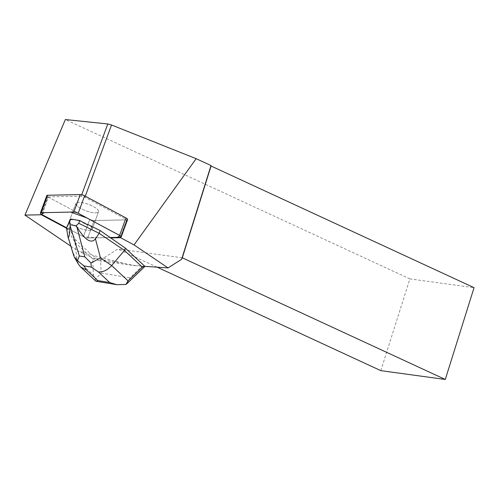 <?xml version="1.0" encoding="UTF-8"?>
<svg xmlns="http://www.w3.org/2000/svg" width="499" height="499" viewBox="0 0 499 499"><rect width="100%" height="100%" fill="white"/><g stroke="black" fill="none" stroke-linecap="round" stroke-linejoin="round"><path stroke-width="0.37" stroke-dasharray="2.5 1.87" d="M75.898 204.284A12.101 3.443 -159.8 0 0 87.412 211.277A12.101 3.443 -159.8 0 0 98.559 211.744A12.101 3.443 -159.8 0 0 88.392 204.328A12.101 3.443 -159.8 0 0 75.848 203.374A12.101 3.443 -159.8 0 0 75.898 204.284M127.607 219.529A3.636 1.035 20.2 0 1 126.752 219.859L94.149 220.546A3.636 1.035 20.2 0 1 89.783 219.279L48.397 197.167A3.636 1.035 20.2 0 1 46.8 195.589M182.291 257.815L117.833 248.995L99.195 260.802L134.724 265.661L123.259 263.198L92.758 255.301L91.192 254.39L75.729 239.938L69.966 230.064L70.116 229.652L83.358 236.726L66.554 227.75L83.358 236.726A3.636 1.035 -159.8 0 0 87.724 237.992L110.454 237.512L87.724 237.992L94.149 220.546L87.724 237.992A3.636 1.035 -159.8 0 1 83.358 236.726L97.486 237.786L110.454 237.512M69.473 221.731A12.101 3.443 -159.8 0 0 80.981 228.723A12.101 3.443 -159.8 0 0 92.134 229.191A12.101 3.443 -159.8 0 0 81.967 221.774A12.101 3.443 -159.8 0 0 69.417 220.82A12.101 3.443 -159.8 0 0 69.473 221.731M99.195 260.802L77.894 250.947L91.192 254.39M66.535 228.236L69.966 230.064M70.827 246.163L77.894 250.947M81.711 194.753L81.181 196.207L84.886 197.286L127.095 219.834A3.636 1.035 -159.8 0 1 126.746 219.859L120.321 237.306L126.746 219.859L94.155 220.546A3.636 1.035 -159.8 0 1 89.783 219.279L83.358 236.726L89.783 219.279L48.397 197.167L41.966 214.614L48.397 197.167A3.636 1.035 -159.8 0 1 47.935 196.905L41.511 214.352M95.022 212.848A12.126 3.449 -159.8 0 0 98.584 211.751A12.126 3.449 -159.8 0 0 88.398 204.322A12.126 3.449 -159.8 0 0 75.823 203.367A12.126 3.449 -159.8 0 0 82.11 209.131A12.126 3.449 -159.8 0 0 95.022 212.848M69.23 221.918L69.38 221.506A12.126 3.449 -159.8 0 0 76.684 227.051A12.126 3.449 -159.8 0 0 88.591 230.295A12.126 3.449 -159.8 0 0 92.153 229.197A12.126 3.449 -159.8 0 0 87.955 224.562M83.352 222.304A12.126 3.449 -159.8 0 0 70.085 220.121M380.824 370.651L409.872 278.891L474.05 287.667M157.148 267.183L117.833 248.995M134.724 265.661L145.034 266.285M144.841 266.347L145.153 266.086M409.872 278.891L65.363 119.535M133.021 265.219L136.383 265.774M81.181 196.207L47.935 196.905M127.095 219.834L120.664 237.281M84.886 197.286L85.285 196.194M78.549 264.408L77.027 259.842L93.413 275.161L92.733 258.975C93.394 259.549 94.355 259.212 95.608 257.971L92.758 255.301M92.733 258.975L74.869 242.271L75.729 239.938M127.083 283.538L127.981 282.478L129.996 277.806L141.984 266.279L137.768 265.58M123.259 263.198L100.592 259.468L101.16 273.059L95.184 279.409L95.509 280.912M66.492 227.924L74.869 242.271L77.027 259.842L73.328 253.511L73.727 255.65M70.116 229.652L67.502 225.18M95.608 257.971L100.592 259.468M141.984 266.279L145.197 266.123M69.211 221.843L69.38 221.506M93.413 275.161L95.184 279.409M101.16 273.059L129.996 277.806M67.427 234.218L73.328 253.511M75.848 203.374L69.417 220.82M98.559 211.744L92.134 229.191M92.153 229.197L98.584 211.751M69.249 221.225L75.823 203.367"/><path stroke-width="0.75" d="M40.369 213.036L46.8 195.589A3.636 1.035 20.2 0 1 47.655 195.259L80.258 194.573A3.636 1.035 20.2 0 1 84.624 195.839L126.01 217.951A3.636 1.035 20.2 0 1 127.607 219.529L121.182 236.975A3.636 1.035 -159.8 0 0 119.585 235.397L78.193 213.285A3.636 1.035 -159.8 0 0 73.827 212.019L41.23 212.705A3.636 1.035 -159.8 0 0 40.369 213.036A3.636 1.035 -159.8 0 0 41.966 214.614L66.554 227.75L41.486 214.339L44.28 212.643L70.677 212.087L86.901 217.938L120.296 235.821L117.047 237.374L110.454 237.512L120.321 237.306A3.636 1.035 -159.8 0 0 121.182 236.975M125.311 248.09L124.451 250.429L99.151 233.295L100.162 230.55L125.311 248.09L144.841 266.347L168.051 267.926L181.624 259.293L182.291 257.815L445.283 379.465L474.05 287.667L211.058 166.017L211.002 165.543L196.157 158.676L111.527 124.987L107.796 123.964L65.363 119.535L24.95 215.106L41.355 214.763A3.636 1.035 -159.8 0 0 41.816 215.025L66.535 228.236M24.95 215.106L70.827 246.163M110.298 237.929L120.172 237.717A3.636 1.035 -159.8 0 0 120.515 237.692L134.031 244.909L168.051 267.926M69.935 220.533A12.126 3.449 -159.8 0 0 69.249 221.225A12.126 3.449 -159.8 0 0 69.23 221.918L70.64 219.042L79.759 220.546L87.805 224.974A12.126 3.449 -159.8 0 0 83.196 222.716M100.162 230.55L87.955 224.562L87.805 224.974M445.283 379.465L380.824 370.651L157.148 267.183M211.058 166.017L182.291 257.815M181.624 259.293L211.002 165.543M41.511 214.352L41.355 214.763M107.796 123.964L81.711 194.753M120.664 237.281L120.515 237.692M196.157 158.676L134.031 244.909M85.285 196.194L111.527 124.987M90.961 262.936L84.786 256.891L79.353 255.993L77.395 260.709L84.032 265.917L91.248 267.102L90.961 262.936L100.492 257.977L111.664 265.543L124.451 250.429L142.321 267.127L128.043 280.856L111.664 265.543C107.591 270.078 103.162 272.204 98.365 271.924L109.724 282.54L116.878 284.698L125.904 284.461L127.083 283.538M127.139 283.488L144.96 266.354L142.321 267.127M79.353 255.993L70.141 225.866L69.629 221.793L66.492 227.924L69.211 221.843M66.492 227.924L67.92 236.669L73.715 255.6M70.141 225.866C69.504 235.503 68.768 239.108 67.92 236.669M100.492 257.977L95.446 238.828L99.151 233.295L78.748 223.29L79.759 220.546M95.446 238.828C91.223 244.105 85.048 240.156 76.908 226.976L76.172 225.741L78.748 223.29M69.629 221.793L70.64 219.042M76.172 225.741L70.209 224.762M95.509 280.912L96.058 281.28L97.748 280.569L86.389 269.953L80.601 266.977L78.549 264.408L74.625 257.684M77.395 260.709L74.607 257.652L73.727 255.65M125.904 284.461L128.043 280.856M119.585 235.397L126.01 217.951M84.624 195.839L78.193 213.285M47.655 195.259L41.23 212.705M73.827 212.019L80.258 194.573M41.966 214.614L41.816 215.025M120.172 237.717L120.321 237.306M86.389 269.953L84.032 265.917M109.724 282.54L97.748 280.569M91.248 267.102L98.365 271.924M76.908 226.976L84.786 256.891M116.878 284.68L96.064 281.255M95.658 281.056L80.601 266.977"/></g></svg>
